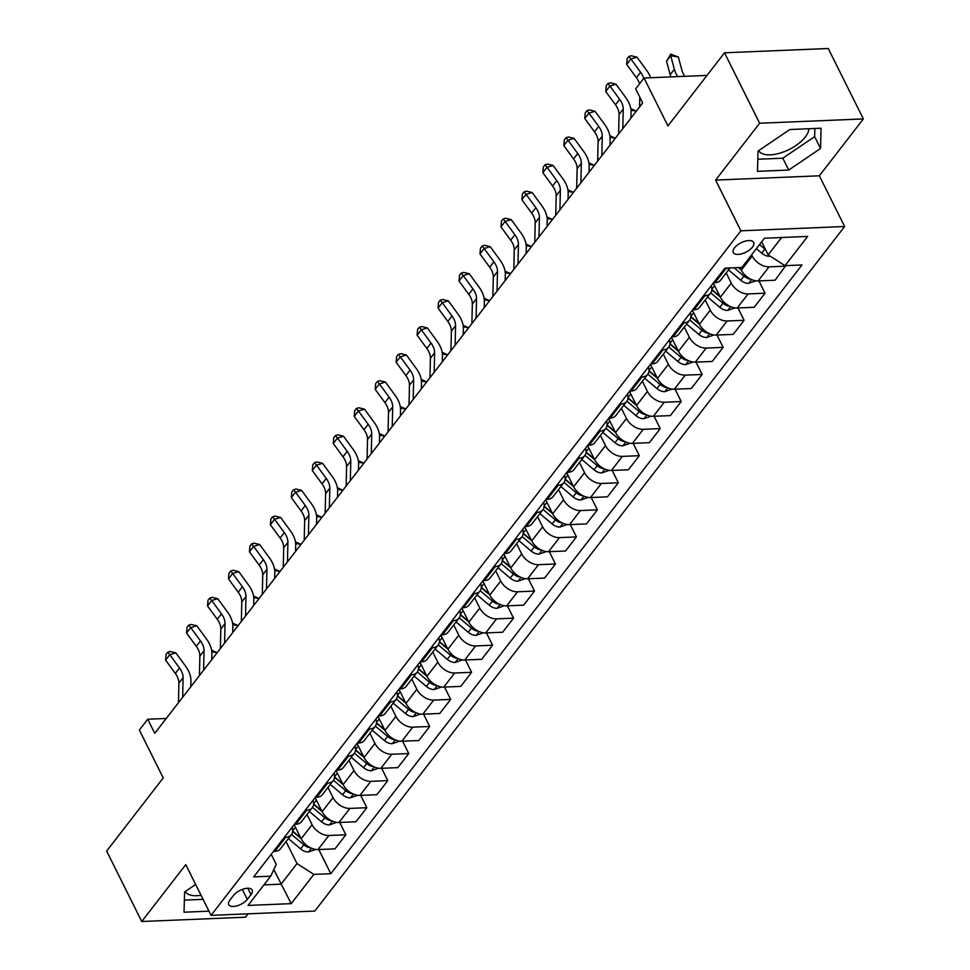<?xml version="1.0" encoding="UTF-8"?>
<svg xmlns="http://www.w3.org/2000/svg" width="970" height="970" viewBox="0 0 970 970"><rect width="100%" height="100%" fill="white"/><g stroke="black" fill="none" stroke-linecap="round" stroke-linejoin="round"><path stroke-width="1.45" d="M758.71 150.617A27.73 12.889 153.5 0 0 779.759 153.187A27.73 12.889 153.5 0 0 805.245 137.049A27.73 12.889 153.5 0 0 808.859 128.743M734.496 247.847A11.373 5.287 153.5 0 0 733.284 252.552A11.373 5.287 153.5 0 0 741.844 253.764A11.373 5.287 153.5 0 0 752.441 247.107A11.373 5.287 153.5 0 0 753.654 242.403A11.373 5.287 153.5 0 0 745.093 241.19A11.373 5.287 153.5 0 0 734.496 247.847M201.045 895.274A27.73 12.889 -26.5 0 1 185.27 891.491M863.361 118.934L828.247 48.5L724.517 52.792L759.631 123.226L715.617 180.093L740.898 230.811L844.627 226.507L819.347 175.8L863.361 118.934L759.631 123.226M740.898 230.811L211.06 915.353L314.789 911.06L844.627 226.507M211.06 915.353L185.767 864.634L141.753 921.5L245.483 917.208L248.114 913.813M141.753 921.5L106.639 851.066L163.227 777.952L139.353 730.058L147.731 719.231L154.763 733.308L642.686 102.929L635.665 88.84L644.044 78.012L667.93 125.906L724.517 52.792M247.302 899.384L250.987 894.619A11.022 5.129 153.5 0 0 252.164 890.06A11.022 5.129 153.5 0 0 243.87 888.884A11.022 5.129 153.5 0 0 233.6 895.334L229.914 900.099A11.022 5.129 153.5 0 0 228.738 904.658A11.022 5.129 153.5 0 0 237.032 905.834A11.022 5.129 153.5 0 0 247.302 899.384L242.318 889.393M263.949 884.882L281.094 884.167L297.014 863.591L313.856 874.394L330.806 873.691L801.972 264.968L785.009 265.671L768.179 254.867L781.614 237.504M313.856 874.394L291.218 903.64L248.041 905.434L270.678 876.189L276.268 864.452L271.2 854.291M785.009 265.671L807.646 236.425L764.469 238.22L741.832 267.465L724.881 268.169L253.716 876.892L270.678 876.189M707.009 75.405L644.044 78.012M166.258 718.455L147.731 719.231M273.819 869.593L291.218 903.64M286.041 841.584L297.014 863.591M294.14 824.658L301.173 838.759A14.223 9.069 37.7 0 0 318.014 849.562L334.965 848.871L345.866 834.782L339.718 822.463M307.005 814.509L312.073 824.682A14.223 9.069 37.7 0 0 328.915 835.485L345.866 834.782M315.104 797.582L322.137 811.684A14.223 9.069 37.7 0 0 338.966 822.487L355.929 821.784L366.83 807.707L360.682 795.376M327.957 787.422L333.037 797.607A14.223 9.069 37.7 0 0 349.867 808.41L366.83 807.707M336.057 770.495L343.101 784.609A14.223 9.069 37.7 0 0 359.931 795.412L376.893 794.709L387.794 780.632L381.646 768.301M348.921 760.347L353.989 770.519A14.223 9.069 37.7 0 0 370.831 781.335L387.794 780.632M357.021 743.42L364.053 757.521A14.223 9.069 37.7 0 0 380.883 768.337L397.845 767.634L408.746 753.544L402.599 741.226M369.885 733.271L374.953 743.444A14.223 9.069 37.7 0 0 391.783 754.248L408.746 753.544M377.985 716.345L385.017 730.446A14.223 9.069 37.7 0 0 401.847 741.25L418.81 740.546L429.71 726.469L423.563 714.138M390.837 706.196L395.918 716.369A14.223 9.069 37.7 0 0 412.747 727.173L429.71 726.469M398.937 689.258L405.969 703.371A14.223 9.069 37.7 0 0 422.811 714.175L439.762 713.471L450.662 699.394L444.515 687.063M411.801 679.109L416.87 689.294A14.223 9.069 37.7 0 0 433.699 700.097L450.662 699.394M419.901 662.183L426.933 676.296A14.223 9.069 37.7 0 0 443.763 687.099L460.726 686.396L471.626 672.319L465.479 659.988M432.753 652.034L437.834 662.207A14.223 9.069 37.7 0 0 454.663 673.01L471.626 672.319M440.853 635.107L447.885 649.209A14.223 9.069 37.7 0 0 464.727 660.024L481.69 659.321L492.578 645.232L486.443 632.913M453.717 624.959L458.786 635.132A14.223 9.069 37.7 0 0 475.627 645.935L492.578 645.232M461.817 608.032L468.849 622.134A14.223 9.069 37.7 0 0 485.679 632.937L502.642 632.234L513.542 618.157L507.395 605.826M474.682 597.884L479.75 608.057A14.223 9.069 37.7 0 0 496.579 618.86L513.542 618.157M482.781 580.945L489.814 595.059A14.223 9.069 37.7 0 0 506.643 605.862L523.606 605.159L534.506 591.082L528.359 578.75M495.634 570.796L500.714 580.981A14.223 9.069 37.7 0 0 517.543 591.785L534.506 591.082M503.733 553.87L510.766 567.983A14.223 9.069 37.7 0 0 527.595 578.787L544.558 578.084L555.458 563.994L549.311 551.675M516.598 543.721L521.666 553.894A14.223 9.069 37.7 0 0 538.495 564.698L555.458 563.994M524.697 526.795L531.73 540.896A14.223 9.069 37.7 0 0 548.559 551.7L565.522 551.008L576.422 536.919L570.275 524.6M537.55 516.646L542.63 526.819A14.223 9.069 37.7 0 0 559.46 537.622L576.422 536.919M545.649 499.72L552.682 513.821A14.223 9.069 37.7 0 0 569.523 524.625L586.474 523.921L597.375 509.844L591.227 497.513M558.514 489.559L563.582 499.744A14.223 9.069 37.7 0 0 580.424 510.547L597.375 509.844M566.613 472.632L573.646 486.746A14.223 9.069 37.7 0 0 590.475 497.549L607.438 496.846L618.339 482.769L612.191 470.438M579.466 462.484L584.546 472.657A14.223 9.069 37.7 0 0 601.376 483.472L618.339 482.769M587.565 445.557L594.61 459.659A14.223 9.069 37.7 0 0 611.439 470.474L628.402 469.771L639.303 455.682L633.155 443.363M600.43 435.409L605.498 445.582A14.223 9.069 37.7 0 0 622.34 456.385L639.303 455.682M608.529 418.482L615.562 432.584A14.223 9.069 37.7 0 0 632.391 443.387L649.354 442.684L660.255 428.607L654.107 416.275M621.394 408.334L626.462 418.507A14.223 9.069 37.7 0 0 643.292 429.31L660.255 428.607M629.494 391.395L636.526 405.508A14.223 9.069 37.7 0 0 653.356 416.312L670.318 415.609L681.219 401.531L675.071 389.2M642.346 381.246L647.427 391.431A14.223 9.069 37.7 0 0 664.256 402.235L681.219 401.531M650.446 364.32L657.478 378.433A14.223 9.069 37.7 0 0 674.32 389.237L691.27 388.533L702.171 374.456L696.023 362.125M663.31 354.171L668.378 364.344A14.223 9.069 37.7 0 0 685.208 375.147L702.171 374.456M671.41 337.245L678.442 351.346A14.223 9.069 37.7 0 0 695.272 362.162L712.235 361.458L723.135 347.369L716.988 335.05M684.262 327.096L689.343 337.269A14.223 9.069 37.7 0 0 706.172 348.072L723.135 347.369M692.362 310.17L699.394 324.271A14.223 9.069 37.7 0 0 716.236 335.074L733.199 334.371L744.087 320.294L737.952 307.963M705.226 300.021L710.295 310.194A14.223 9.069 37.7 0 0 727.136 320.997L744.087 320.294M713.326 283.082L720.358 297.196A14.223 9.069 37.7 0 0 737.188 307.999L754.151 307.296L765.051 293.219L758.904 280.888M726.19 272.934L731.259 283.119A14.223 9.069 37.7 0 0 748.088 293.922L765.051 293.219M740.037 267.538L741.322 270.121A14.223 9.069 37.7 0 0 758.152 280.924L775.115 280.221L785.761 265.647M751.617 254.831L752.223 256.031A14.223 9.069 37.7 0 0 769.052 266.835L786.015 266.144M761.68 241.833L768.179 254.867M273.431 851.418L274.837 851.357A14.223 9.069 37.7 0 0 280.463 848.786L291.364 834.709A14.223 9.069 37.7 0 0 292.079 827.325M330.806 873.691L318.766 849.538M284.331 837.328L285.738 837.28A14.223 9.069 37.7 0 0 291.364 834.709M294.395 824.33L295.801 824.282A14.223 9.069 37.7 0 0 301.427 821.711L312.328 807.634A14.223 9.069 37.7 0 0 313.031 800.25M305.295 810.253L306.69 810.192A14.223 9.069 37.7 0 0 312.328 807.634M315.347 797.255L316.753 797.194A14.223 9.069 37.7 0 0 322.379 794.636L333.28 780.559A14.223 9.069 37.7 0 0 333.995 773.163M326.247 783.178L327.654 783.117A14.223 9.069 37.7 0 0 333.28 780.559M336.311 770.18L337.718 770.119A14.223 9.069 37.7 0 0 343.344 767.561L354.244 753.472A14.223 9.069 37.7 0 0 354.959 746.088M347.212 756.091L348.618 756.042A14.223 9.069 37.7 0 0 354.244 753.472M357.275 743.105L358.67 743.044A14.223 9.069 37.7 0 0 364.308 740.474L375.196 726.397A14.223 9.069 37.7 0 0 375.911 719.012M368.163 729.016L369.57 728.955A14.223 9.069 37.7 0 0 375.196 726.397M378.227 716.018L379.634 715.957A14.223 9.069 37.7 0 0 385.26 713.399L396.16 699.321A14.223 9.069 37.7 0 0 396.875 691.937M389.128 701.94L390.534 701.88A14.223 9.069 37.7 0 0 396.16 699.321M399.191 688.942L400.598 688.882A14.223 9.069 37.7 0 0 406.224 686.323L417.124 672.234A14.223 9.069 37.7 0 0 417.827 664.85M410.092 674.865L411.486 674.805A14.223 9.069 37.7 0 0 417.124 672.234M420.143 661.867L421.55 661.807A14.223 9.069 37.7 0 0 427.176 659.236L438.076 645.159A14.223 9.069 37.7 0 0 438.792 637.775M431.044 647.778L432.45 647.73A14.223 9.069 37.7 0 0 438.076 645.159M441.107 634.78L442.514 634.732A14.223 9.069 37.7 0 0 448.14 632.161L459.04 618.084A14.223 9.069 37.7 0 0 459.756 610.7M452.008 620.703L453.414 620.642A14.223 9.069 37.7 0 0 459.04 618.084M462.059 607.705L463.466 607.644A14.223 9.069 37.7 0 0 469.092 605.086L479.992 591.009A14.223 9.069 37.7 0 0 480.708 583.625M472.96 593.628L474.366 593.567A14.223 9.069 37.7 0 0 479.992 591.009M483.024 580.63L484.43 580.569A14.223 9.069 37.7 0 0 490.056 578.011L500.957 563.922A14.223 9.069 37.7 0 0 501.672 556.537M493.924 566.553L495.33 566.492A14.223 9.069 37.7 0 0 500.957 563.922M503.988 553.555L505.382 553.494A14.223 9.069 37.7 0 0 511.02 550.924L521.921 536.846A14.223 9.069 37.7 0 0 522.624 529.462M514.888 539.466L516.283 539.417A14.223 9.069 37.7 0 0 521.921 536.846M524.94 526.467L526.346 526.419A14.223 9.069 37.7 0 0 531.972 523.848L542.873 509.771A14.223 9.069 37.7 0 0 543.588 502.387M535.84 512.39L537.247 512.33A14.223 9.069 37.7 0 0 542.873 509.771M545.904 499.392L547.31 499.332A14.223 9.069 37.7 0 0 552.936 496.773L563.837 482.696A14.223 9.069 37.7 0 0 564.54 475.3M556.804 485.315L558.199 485.255A14.223 9.069 37.7 0 0 563.837 482.696M566.856 472.317L568.262 472.257A14.223 9.069 37.7 0 0 573.888 469.698L584.789 455.609A14.223 9.069 37.7 0 0 585.504 448.225M577.756 458.228L579.163 458.179A14.223 9.069 37.7 0 0 584.789 455.609M587.82 445.242L589.226 445.181A14.223 9.069 37.7 0 0 594.852 442.611L605.753 428.534A14.223 9.069 37.7 0 0 606.468 421.15M598.72 431.153L600.127 431.092A14.223 9.069 37.7 0 0 605.753 428.534M608.784 418.155L610.178 418.094A14.223 9.069 37.7 0 0 615.817 415.536L626.705 401.459A14.223 9.069 37.7 0 0 627.42 394.075M619.672 404.078L621.079 404.017A14.223 9.069 37.7 0 0 626.705 401.459M629.736 391.08L631.143 391.019A14.223 9.069 37.7 0 0 636.769 388.461L647.669 374.371A14.223 9.069 37.7 0 0 648.384 366.987M640.636 377.003L642.043 376.942A14.223 9.069 37.7 0 0 647.669 374.371M650.7 364.005L652.095 363.944A14.223 9.069 37.7 0 0 657.733 361.373L668.633 347.296A14.223 9.069 37.7 0 0 669.336 339.912M661.601 349.915L662.995 349.867A14.223 9.069 37.7 0 0 668.633 347.296M671.652 336.917L673.059 336.869A14.223 9.069 37.7 0 0 678.685 334.298L689.585 320.221A14.223 9.069 37.7 0 0 690.301 312.837M682.553 322.84L683.959 322.78A14.223 9.069 37.7 0 0 689.585 320.221M692.616 309.842L694.023 309.782A14.223 9.069 37.7 0 0 699.649 307.223L710.549 293.146A14.223 9.069 37.7 0 0 711.265 285.762M703.517 295.765L704.923 295.704A14.223 9.069 37.7 0 0 710.549 293.146M713.568 282.767L714.975 282.706A14.223 9.069 37.7 0 0 720.601 280.148L730.046 267.95M724.469 268.69L725.875 268.629A14.223 9.069 37.7 0 0 728.919 267.999M195.649 884.458L184.603 891.939L184.033 912.2L208.974 911.169M715.617 180.093L819.347 175.8M789.835 129.531L758.043 151.077L757.485 171.338L788.719 170.041L820.523 148.495L821.081 128.234L789.835 129.531M184.373 900.111L203.069 899.335M757.812 159.25L782.814 158.207L814.618 136.661L814.848 128.489M814.618 136.661L820.523 148.495M782.814 158.207L788.719 170.041M178.468 702.68L178.904 683.135A17.775 11.337 37.7 0 0 175.34 673.422L165.591 660.121L169.786 654.702L167.762 652.228L170.174 651.5L175.837 652.859L185.585 666.16A26.663 16.999 -142.3 0 1 190.932 680.734L190.799 686.748M182.663 697.26L183.1 677.727A17.775 11.337 37.7 0 0 179.523 668.003L169.786 654.702L175.837 652.859M165.591 660.121L166.076 654.398L167.762 652.228M294.868 826.101A27.196 17.339 -142.3 0 1 293.789 825.106M315.771 849.453L308.363 852.012A9.421 6.002 -142.3 0 1 300.603 848.895L288.381 838.565M300.748 837.91L292.649 831.06M291.558 834.442L303.792 844.773A9.421 6.002 37.7 0 0 309.272 847.635L310.279 847.647M301.124 838.662L292.613 831.472M211.606 650.191L217.159 652.701M217.135 652.725L211.836 651.828M199.432 675.593L199.868 656.059A17.775 11.337 37.7 0 0 196.292 646.335L186.555 633.034L190.75 627.626L188.713 625.153L191.138 624.413L196.801 625.771L206.537 639.072A26.663 16.999 -142.3 0 1 211.896 653.659L211.763 659.673M203.627 670.185L204.052 650.64A17.775 11.337 37.7 0 0 200.487 640.928L190.75 627.626L196.801 625.771M186.555 633.034L187.04 627.323L188.713 625.153M220.384 648.518L220.82 628.984A17.775 11.337 37.7 0 0 217.256 619.26L207.519 605.959L211.702 600.539L209.678 598.078L212.09 597.338L217.753 598.696L227.501 611.997A26.663 16.999 -142.3 0 1 232.848 626.571L232.715 632.586M224.579 643.098L225.016 623.564A17.775 11.337 37.7 0 0 221.451 613.84L211.702 600.539L217.753 598.696M207.519 605.959L207.992 600.248L209.678 598.078M241.348 621.443L241.785 601.897A17.775 11.337 37.7 0 0 238.208 592.185L228.471 578.884L232.667 573.464L230.63 571.003L233.055 570.263L238.717 571.621L248.453 584.922A26.663 16.999 -142.3 0 1 253.813 599.496L253.679 605.51M245.543 616.023L245.98 596.489A17.775 11.337 37.7 0 0 242.403 586.765L232.667 573.464L238.717 571.621M228.471 578.884L228.956 573.161L230.63 571.003M315.832 799.025A27.196 17.339 -142.3 0 1 314.753 798.031M336.723 822.366L329.315 824.936A9.421 6.002 -142.3 0 1 321.567 821.808L309.345 811.49M321.713 810.823L313.613 803.985M312.522 807.367L324.756 817.698A9.421 6.002 37.7 0 0 330.224 820.559L331.231 820.571M322.088 811.587L313.577 804.385M232.57 623.104L238.111 625.626M238.099 625.638L232.788 624.753M336.784 771.95A27.196 17.339 -142.3 0 1 335.705 770.956M357.688 795.291L350.279 797.849A9.421 6.002 -142.3 0 1 342.519 794.733L330.297 784.403M342.665 783.748L334.565 776.897M333.474 780.28L345.708 790.623A9.421 6.002 37.7 0 0 351.188 793.472L352.195 793.496M343.041 784.5L334.541 777.309M253.522 596.029L259.075 598.538L253.752 597.665M357.748 744.875A27.196 17.339 -142.3 0 1 356.669 743.881M378.639 768.216L371.231 770.774A9.421 6.002 -142.3 0 1 363.483 767.658L351.261 757.327M363.629 756.673L355.529 749.822M354.438 753.205L366.672 763.535A9.421 6.002 37.7 0 0 372.14 766.397L373.159 766.421M364.005 757.424L355.493 750.234M274.486 568.953L280.027 571.463M280.015 571.488L274.704 570.59M262.312 594.367L262.737 574.822A17.775 11.337 37.7 0 0 259.172 565.11L249.435 551.809L253.619 546.389L251.594 543.915L254.019 543.176L259.681 544.534L269.417 557.847A26.663 16.999 -142.3 0 1 274.777 572.421L274.643 578.435M266.495 588.948L266.932 569.402A17.775 11.337 37.7 0 0 263.367 559.69L253.619 546.389L259.681 544.534M249.435 551.809L249.92 546.086L251.594 543.915M378.7 717.788A27.196 17.339 -142.3 0 1 377.633 716.794M399.604 741.141L392.195 743.699A9.421 6.002 -142.3 0 1 384.447 740.583L372.225 730.252M384.593 729.598L376.481 722.747M375.402 726.13L387.624 736.46A9.421 6.002 37.7 0 0 393.105 739.322L394.111 739.334M384.969 730.349L376.457 723.159M295.45 541.878L300.991 544.388L295.668 543.515M283.264 567.28L283.701 547.747A17.775 11.337 37.7 0 0 280.136 538.023L270.387 524.721L274.583 519.314L272.546 516.84L274.971 516.101L280.633 517.459L290.369 530.76A26.663 16.999 -142.3 0 1 295.729 545.346L295.595 551.36M287.459 561.872L287.896 542.327A17.775 11.337 37.7 0 0 284.319 532.615L274.583 519.314L280.633 517.459M270.387 524.721L270.873 519.011L272.546 516.84M304.228 540.205L304.665 520.672A17.775 11.337 37.7 0 0 301.088 510.947L291.352 497.646L295.547 492.226L293.51 489.765L295.935 489.025L301.597 490.383L311.334 503.685A26.663 16.999 -142.3 0 1 316.693 518.259L316.559 524.273M308.424 534.785L308.848 515.252A17.775 11.337 37.7 0 0 305.283 505.528L295.547 492.226L301.597 490.383M291.352 497.646L291.837 491.935L293.51 489.765M325.18 513.13L325.617 493.584A17.775 11.337 37.7 0 0 322.052 483.872L312.304 470.571L316.499 465.151L314.474 462.69L316.887 461.95L322.549 463.308L332.298 476.609A26.663 16.999 -142.3 0 1 337.645 491.184L337.512 497.198M329.376 507.71L329.812 488.177A17.775 11.337 37.7 0 0 326.235 478.452L316.499 465.151L322.549 463.308M312.304 470.571L312.789 464.848L314.474 462.69M346.144 486.055L346.581 466.509A17.775 11.337 37.7 0 0 343.004 456.785L333.268 443.484L337.463 438.076L335.426 435.603L337.851 434.863L343.513 436.221L353.25 449.522A26.663 16.999 -142.3 0 1 358.609 464.109L358.476 470.123M350.34 480.635L350.764 461.089A17.775 11.337 37.7 0 0 347.199 451.377L337.463 438.076L343.513 436.221M333.268 443.484L333.753 437.773L335.426 435.603M367.109 458.968L367.533 439.434A17.775 11.337 37.7 0 0 363.968 429.71L354.232 416.409L358.415 411.001L356.39 408.528L358.803 407.788L364.478 409.146L374.214 422.447A26.663 16.999 -142.3 0 1 379.561 437.021L379.428 443.035M371.292 453.56L371.728 434.014A17.775 11.337 37.7 0 0 368.163 424.302L358.415 411.001L364.478 409.146M354.232 416.409L354.705 410.698L356.39 408.528M399.664 690.713A27.196 17.339 -142.3 0 1 398.585 689.718M420.568 714.053L413.147 716.612A9.421 6.002 -142.3 0 1 405.399 713.496L393.177 703.165M405.545 702.51L397.445 695.672M396.354 699.043L408.588 709.385A9.421 6.002 37.7 0 0 414.069 712.247L415.075 712.259M405.921 703.262L397.409 696.072M316.402 514.791L321.955 517.301M321.931 517.325L316.62 516.44M420.616 663.638A27.196 17.339 -142.3 0 1 419.549 662.643M441.52 686.978L434.111 689.537A9.421 6.002 -142.3 0 1 426.363 686.42L414.141 676.09M426.509 675.435L418.409 668.585M417.318 671.967L429.54 682.31A9.421 6.002 37.7 0 0 435.021 685.159L436.027 685.184M426.885 676.187L418.373 668.997M337.366 487.716L342.907 490.226M342.895 490.25L337.584 489.353M441.58 636.562A27.196 17.339 -142.3 0 1 440.501 635.556M462.484 659.903L455.075 662.462A9.421 6.002 -142.3 0 1 447.315 659.345L435.093 649.015M447.461 648.36L439.361 641.51M438.27 644.892L450.504 655.223A9.421 6.002 37.7 0 0 455.985 658.084L456.991 658.109M447.837 649.112L439.325 641.922M358.318 460.641L363.871 463.151L358.548 462.278M462.544 609.475A27.196 17.339 -142.3 0 1 461.465 608.481M483.436 632.816L476.027 635.386A9.421 6.002 -142.3 0 1 468.28 632.258L456.058 621.94M468.425 621.273L460.326 614.434M459.234 617.817L471.468 628.148A9.421 6.002 37.7 0 0 476.937 631.009L477.943 631.021M468.801 622.037L460.289 614.847M379.282 433.554L384.823 436.076M384.811 436.1L379.5 435.203M483.496 582.4A27.196 17.339 -142.3 0 1 482.417 581.406M504.4 605.741L496.992 608.299A9.421 6.002 -142.3 0 1 489.232 605.183L477.01 594.852M489.377 594.198L481.278 587.359M480.198 590.73L492.42 601.073A9.421 6.002 37.7 0 0 497.901 603.922L498.907 603.946M489.753 594.949L481.253 587.759M400.234 406.478L405.787 408.988M405.763 409.013L400.464 408.127M388.061 431.892L388.497 412.347A17.775 11.337 37.7 0 0 384.92 402.635L375.184 389.334L379.379 383.914L377.342 381.452L379.767 380.713L385.429 382.071L395.166 395.372A26.663 16.999 -142.3 0 1 400.525 409.946L400.392 415.96M392.256 426.473L392.692 406.939A17.775 11.337 37.7 0 0 389.115 397.215L379.379 383.914L385.429 382.071M375.184 389.334L375.669 383.611L377.342 381.452M504.461 555.325A27.196 17.339 -142.3 0 1 503.382 554.331M525.364 578.666L517.944 581.224A9.421 6.002 -142.3 0 1 510.196 578.108L497.974 567.777M510.341 567.123L502.242 560.272M501.15 563.655L513.385 573.985A9.421 6.002 37.7 0 0 518.853 576.847L519.871 576.871M510.717 567.874L502.205 560.684M421.198 379.403L426.739 381.913L421.416 381.04M409.025 404.817L409.449 385.272A17.775 11.337 37.7 0 0 405.884 375.56L396.148 362.259L400.331 356.839L398.306 354.365L400.731 353.638L406.394 354.996L416.13 368.297A26.663 16.999 -142.3 0 1 421.489 382.871L421.356 388.885M413.208 399.397L413.644 379.864A17.775 11.337 37.7 0 0 410.08 370.14L400.331 356.839L406.394 354.996M396.148 362.259L396.633 356.536L398.306 354.365M525.413 528.238A27.196 17.339 -142.3 0 1 524.346 527.243M546.316 551.591L538.908 554.149A9.421 6.002 -142.3 0 1 531.16 551.033L518.938 540.702M531.305 540.047L523.194 533.197M522.115 536.58L534.337 546.91A9.421 6.002 37.7 0 0 539.817 549.772L540.823 549.784M531.681 540.799L523.169 533.609M442.162 352.328L447.703 354.838L442.381 353.965M429.977 377.73L430.413 358.197A17.775 11.337 37.7 0 0 426.849 348.472L417.1 335.171L421.295 329.764L419.258 327.29L421.683 326.55L427.346 327.908L437.094 341.21A26.663 16.999 -142.3 0 1 442.441 355.796L442.308 361.81M434.172 372.322L434.608 352.777A17.775 11.337 37.7 0 0 431.032 343.065L421.295 329.764L427.346 327.908M417.1 335.171L417.585 329.461L419.258 327.29M546.377 501.163A27.196 17.339 -142.3 0 1 545.298 500.168M567.28 524.503L559.872 527.074A9.421 6.002 -142.3 0 1 552.112 523.945L539.89 513.627M552.257 512.96L544.158 506.122M543.067 509.505L555.301 519.835A9.421 6.002 37.7 0 0 560.781 522.697L561.788 522.709M552.633 513.724L544.121 506.522M463.114 325.241L468.668 327.763M468.643 327.775L463.345 326.89M450.941 350.655L451.377 331.122A17.775 11.337 37.7 0 0 447.8 321.397L438.064 308.096L442.259 302.676L440.222 300.215L442.647 299.475L448.31 300.833L458.046 314.134A26.663 16.999 -142.3 0 1 463.405 328.709L463.272 334.723M455.136 345.247L455.56 325.702A17.775 11.337 37.7 0 0 451.996 315.978L442.259 302.676L448.31 300.833M438.064 308.096L438.549 302.385L440.222 300.215M567.341 474.087A27.196 17.339 -142.3 0 1 566.262 473.093M588.232 497.428L580.824 499.986A9.421 6.002 -142.3 0 1 573.076 496.87L560.854 486.54M573.221 485.885L565.122 479.034M564.031 482.417L576.265 492.76A9.421 6.002 37.7 0 0 581.733 495.609L582.74 495.634M573.597 486.637L565.086 479.447M484.078 298.166L489.62 300.676L484.297 299.815M471.893 323.58L472.329 304.034A17.775 11.337 37.7 0 0 468.765 294.322L459.028 281.021L463.211 275.601L461.186 273.14L463.599 272.4L469.262 273.758L479.01 287.059A26.663 16.999 -142.3 0 1 484.357 301.634L484.224 307.648M476.088 318.16L476.525 298.627A17.775 11.337 37.7 0 0 472.96 288.902L463.211 275.601L469.262 273.758M459.028 281.021L459.501 275.298L461.186 273.14M588.293 447.012A27.196 17.339 -142.3 0 1 587.214 446.018M609.196 470.353L601.788 472.911A9.421 6.002 -142.3 0 1 594.028 469.795L581.806 459.465M594.173 458.81L586.074 451.959M584.983 455.342L597.217 465.673A9.421 6.002 37.7 0 0 602.697 468.534L603.704 468.558M594.549 459.562L586.05 452.372M505.03 271.091L510.584 273.601L505.261 272.728M492.857 296.505L493.293 276.959A17.775 11.337 37.7 0 0 489.717 267.247L479.98 253.946L484.175 248.526L482.138 246.053L484.563 245.313L490.226 246.671L499.962 259.984A26.663 16.999 -142.3 0 1 505.321 274.558L505.188 280.572M497.052 291.085L497.489 271.539A17.775 11.337 37.7 0 0 493.912 261.827L484.175 248.526L490.226 246.671M479.98 253.946L480.465 248.223L482.138 246.053M609.257 419.925A27.196 17.339 -142.3 0 1 608.178 418.931M630.148 443.278L622.74 445.836A9.421 6.002 -142.3 0 1 614.992 442.72L602.77 432.39M615.138 431.735L607.038 424.884M605.947 428.267L618.181 438.598A9.421 6.002 37.7 0 0 623.649 441.459L624.668 441.471M615.513 432.487L607.002 425.296M525.995 244.016L531.536 246.525M531.524 246.55L526.213 245.652M513.821 269.417L514.245 249.884A17.775 11.337 37.7 0 0 510.681 240.16L500.944 226.859L505.127 221.451L503.103 218.977L505.528 218.238L511.19 219.596L520.926 232.897A26.663 16.999 -142.3 0 1 526.286 247.483L526.152 253.497M518.004 264.01L518.441 244.464A17.775 11.337 37.7 0 0 514.876 234.752L505.127 221.451L511.19 219.596M500.944 226.859L501.429 221.148L503.103 218.977M534.773 242.342L535.21 222.809A17.775 11.337 37.7 0 0 531.645 213.085L521.896 199.784L526.092 194.364L524.055 191.902L526.48 191.163L532.142 192.521L541.878 205.822A26.663 16.999 -142.3 0 1 547.238 220.396L547.104 226.41M538.968 236.922L539.405 217.389A17.775 11.337 37.7 0 0 535.828 207.665L526.092 194.364L532.142 192.521M521.896 199.784L522.381 194.073L524.055 191.902M555.737 215.267L556.174 195.722A17.775 11.337 37.7 0 0 552.597 186.01L542.861 172.708L547.056 167.289L545.019 164.827L547.444 164.088L553.106 165.446L562.842 178.747A26.663 16.999 -142.3 0 1 568.202 193.321L568.068 199.335M559.933 209.847L560.357 190.314A17.775 11.337 37.7 0 0 556.792 180.59L547.056 167.289L553.106 165.446M542.861 172.708L543.346 166.985L545.019 164.827M576.689 188.192L577.126 168.647A17.775 11.337 37.7 0 0 573.561 158.922L563.812 145.621L568.008 140.213L565.983 137.74L568.396 137L574.058 138.358L583.807 151.659A26.663 16.999 -142.3 0 1 589.154 166.246L589.02 172.26M580.884 182.772L581.321 163.227A17.775 11.337 37.7 0 0 577.744 153.515L568.008 140.213L574.058 138.358M563.812 145.621L564.297 139.91L565.983 137.74M597.653 161.105L598.09 141.571A17.775 11.337 37.7 0 0 594.513 131.847L584.777 118.546L588.972 113.138L586.935 110.665L589.36 109.925L595.022 111.283L604.759 124.584A26.663 16.999 -142.3 0 1 610.118 139.159L609.984 145.173M601.849 155.697L602.273 136.152A17.775 11.337 37.7 0 0 598.708 126.439L588.972 113.138L595.022 111.283M584.777 118.546L585.262 112.835L586.935 110.665M618.617 134.03L619.042 114.484A17.775 11.337 37.7 0 0 615.477 104.772L605.741 91.471L609.924 86.051L607.899 83.59L610.312 82.85L615.986 84.208L625.723 97.509A26.663 16.999 -142.3 0 1 631.07 112.083L630.937 118.097M622.801 128.61L623.237 109.076A17.775 11.337 37.7 0 0 619.672 99.352L609.924 86.051L615.986 84.208M605.741 91.471L606.214 85.748L607.899 83.59M639.521 83.844A17.775 11.337 37.7 0 0 636.429 77.697L626.693 64.396L630.888 58.976L628.851 56.502L631.276 55.775L636.938 57.133L646.675 70.434A26.663 16.999 -142.3 0 1 650.688 77.733M643.716 78.437A17.775 11.337 37.7 0 0 640.624 72.277L630.888 58.976L636.938 57.133M626.693 64.396L627.178 58.673L628.851 56.502M639.569 106.955L639.788 97.121M630.209 392.85A27.196 17.339 -142.3 0 1 629.142 391.856M651.112 416.191L643.704 418.749A9.421 6.002 -142.3 0 1 635.956 415.633L623.734 405.302M636.102 404.648L627.99 397.809M626.911 401.18L639.133 411.522A9.421 6.002 37.7 0 0 644.613 414.384L645.62 414.396M636.478 405.399L627.966 398.209M546.959 216.928L552.5 219.438L547.177 218.577M651.173 365.775A27.196 17.339 -142.3 0 1 650.094 364.781M672.077 389.115L664.656 391.674A9.421 6.002 -142.3 0 1 656.908 388.558L644.686 378.227M657.054 377.572L648.954 370.722M647.863 374.105L660.097 384.447A9.421 6.002 37.7 0 0 665.578 387.297L666.584 387.321M657.43 378.324L648.918 371.134M567.911 189.853L573.464 192.363L568.129 191.49M672.125 338.7A27.196 17.339 -142.3 0 1 671.058 337.693M693.029 362.04L685.62 364.599A9.421 6.002 -142.3 0 1 677.872 361.483L665.65 351.152M678.018 350.497L669.918 343.647M668.827 347.03L681.049 357.36A9.421 6.002 37.7 0 0 686.53 360.222L687.536 360.246M678.394 351.249L669.882 344.059M588.875 162.778L594.416 165.288M594.404 165.312L589.093 164.415M693.089 311.612A27.196 17.339 -142.3 0 1 692.01 310.618M713.993 334.953L706.584 337.524A9.421 6.002 -142.3 0 1 698.824 334.395L686.602 324.077M698.97 323.41L690.87 316.572M689.779 319.954L702.013 330.285A9.421 6.002 37.7 0 0 707.494 333.146L708.5 333.159M699.346 324.174L690.834 316.984M609.827 135.691L615.38 138.213M615.356 138.237L610.057 137.34M714.053 284.537A27.196 17.339 -142.3 0 1 712.974 283.543M734.945 307.878L727.536 310.436A9.421 6.002 -142.3 0 1 719.788 307.32L707.566 296.99M719.934 296.335L711.835 289.496M710.743 292.867L722.977 303.21A9.421 6.002 37.7 0 0 728.446 306.059L729.452 306.083M720.31 297.087L711.798 289.897M630.791 108.616L636.332 111.126L631.009 110.265M755.909 280.803L748.5 283.361A9.421 6.002 -142.3 0 1 740.74 280.245L728.519 269.915M740.886 269.26L738.91 267.587M734.06 267.781L743.929 276.123A9.421 6.002 37.7 0 0 749.41 278.984L750.416 279.008M741.262 270.012L738.412 267.599M770.071 256.08L769.452 256.286A9.421 6.002 -142.3 0 1 761.705 253.17L756.382 248.672M759.571 244.549L764.894 249.047A9.421 6.002 37.7 0 0 765.524 249.557M762.226 242.936L761.377 242.221M684.747 76.327A17.775 11.337 -142.3 0 1 681.983 70.567L678.333 57.012L670.719 55.726L674.368 69.282A26.663 16.999 37.7 0 0 677.654 76.618M670.767 54.138L670.719 55.726L666.523 61.146L670.767 54.138L678.333 57.012M666.523 61.146L670.173 74.702A26.663 16.999 37.7 0 0 670.888 76.897M312.073 824.682L301.173 838.759M333.037 797.607L322.137 811.684M353.989 770.519L343.101 784.609M374.953 743.444L364.053 757.521M395.918 716.369L385.017 730.446M416.87 689.294L405.969 703.371M437.834 662.207L426.933 676.296M458.786 635.132L447.885 649.209M479.75 608.057L468.849 622.134M500.714 580.981L489.814 595.059M521.666 553.894L510.766 567.983M542.63 526.819L531.73 540.896M563.582 499.744L552.682 513.821M584.546 472.657L573.646 486.746M605.498 445.582L594.61 459.659M626.462 418.507L615.562 432.584M647.427 391.431L636.526 405.508M668.378 364.344L657.478 378.433M689.343 337.269L678.442 351.346M710.295 310.194L699.394 324.271M731.259 283.119L720.358 297.196M752.223 256.031L741.322 270.121M328.915 835.485L318.014 849.562M285.738 837.28L274.837 851.357M306.69 810.192L295.801 824.282M349.867 808.41L338.966 822.487M327.654 783.117L316.753 797.194M370.831 781.335L359.931 795.412M348.618 756.042L337.718 770.119M391.783 754.248L380.883 768.337M369.57 728.955L358.67 743.044M412.747 727.173L401.847 741.25M390.534 701.88L379.634 715.957M433.699 700.097L422.811 714.175M411.486 674.805L400.598 688.882M454.663 673.01L443.763 687.099M432.45 647.73L421.55 661.807M475.627 645.935L464.727 660.024M453.414 620.642L442.514 634.732M496.579 618.86L485.679 632.937M474.366 593.567L463.466 607.644M517.543 591.785L506.643 605.862M495.33 566.492L484.43 580.569M538.495 564.698L527.595 578.787M516.283 539.417L505.382 553.494M559.46 537.622L548.559 551.7M537.247 512.33L526.346 526.419M580.424 510.547L569.523 524.625M558.199 485.255L547.31 499.332M601.376 483.472L590.475 497.549M579.163 458.179L568.262 472.257M622.34 456.385L611.439 470.474M600.127 431.092L589.226 445.181M643.292 429.31L632.391 443.387M621.079 404.017L610.178 418.094M664.256 402.235L653.356 416.312M642.043 376.942L631.143 391.019M685.208 375.147L674.32 389.237M662.995 349.867L652.095 363.944M706.172 348.072L695.272 362.162M683.959 322.78L673.059 336.869M727.136 320.997L716.236 335.074M704.923 295.704L694.023 309.782M748.088 293.922L737.188 307.999M725.875 268.629L714.975 282.706M769.052 266.835L758.152 280.924M247.811 888.253L250.987 894.619M178.904 683.135L183.1 677.727M175.34 673.422L179.523 668.003M308.545 851.951L311.443 848.204M292.661 830.829L295.438 827.24M300.603 848.895L303.792 844.773M308.896 846.883L309.272 847.635M199.868 656.059L204.052 650.64M196.292 646.335L200.487 640.928M220.82 628.984L225.016 623.564M217.256 619.26L221.451 613.84M241.785 601.897L245.98 596.489M238.208 592.185L242.403 586.765M329.497 824.876L332.407 821.117M313.613 803.754L316.39 800.165M321.567 821.808L324.756 817.698M329.849 819.808L330.224 820.559M350.461 797.789L353.359 794.042M334.577 776.679L337.354 773.09M342.519 794.733L345.708 790.623M350.813 792.72L351.188 793.472M371.413 770.713L374.323 766.967M355.529 749.604L358.318 746.015M363.483 767.658L366.672 763.535M371.765 765.645L372.14 766.397M262.737 574.822L266.932 569.402M259.172 565.11L263.367 559.69M392.377 743.638L395.275 739.892M376.493 722.517L379.27 718.928M384.447 740.583L387.624 736.46M392.729 738.57L393.105 739.322M283.701 547.747L287.896 542.327M280.136 538.023L284.319 532.615M304.665 520.672L308.848 515.252M301.088 510.947L305.283 505.528M325.617 493.584L329.812 488.177M322.052 483.872L326.235 478.452M346.581 466.509L350.764 461.089M343.004 456.785L347.199 451.377M367.533 439.434L371.728 434.014M363.968 429.71L368.163 424.302M413.341 716.563L416.239 712.804M397.457 695.441L400.234 691.852M405.399 713.496L408.588 709.385M413.693 711.483L414.069 712.247M434.293 689.476L437.191 685.729M418.409 668.366L421.186 664.777M426.363 686.42L429.54 682.31M434.645 684.408L435.021 685.159M455.257 662.401L458.155 658.654M439.374 641.291L442.15 637.702M447.315 659.345L450.504 655.223M455.609 657.333L455.985 658.084M476.209 635.326L479.119 631.579M460.326 614.204L463.114 610.615M468.28 632.258L471.468 628.148M476.561 630.257L476.937 631.009M497.173 608.251L500.071 604.492M481.29 587.129L484.066 583.54M489.232 605.183L492.42 601.073M497.525 603.17L497.901 603.922M388.497 412.347L392.692 406.939M384.92 402.635L389.115 397.215M518.125 581.163L521.035 577.417M502.254 560.054L505.03 556.465M510.196 578.108L513.385 573.985M518.477 576.095L518.853 576.847M409.449 385.272L413.644 379.864M405.884 375.56L410.08 370.14M539.09 554.088L541.987 550.342M523.206 532.966L525.982 529.377M531.16 551.033L534.337 546.91M539.441 549.02L539.817 549.772M430.413 358.197L434.608 352.777M426.849 348.472L431.032 343.065M560.054 527.013L562.952 523.254M544.17 505.891L546.947 502.302M552.112 523.945L555.301 519.835M560.405 521.945L560.781 522.697M451.377 331.122L455.56 325.702M447.8 321.397L451.996 315.978M581.006 499.926L583.916 496.179M565.122 478.816L567.899 475.227M573.076 496.87L576.265 492.76M581.357 494.858L581.733 495.609M472.329 304.034L476.525 298.627M468.765 294.322L472.96 288.902M601.97 472.851L604.868 469.104M586.086 451.741L588.863 448.152M594.028 469.795L597.217 465.673M602.321 467.782L602.697 468.534M493.293 276.959L497.489 271.539M489.717 267.247L493.912 261.827M622.922 445.776L625.832 442.029M607.038 424.654L609.827 421.065M614.992 442.72L618.181 438.598M623.273 440.707L623.649 441.459M514.245 249.884L518.441 244.464M510.681 240.16L514.876 234.752M535.21 222.809L539.405 217.389M531.645 213.085L535.828 207.665M556.174 195.722L560.357 190.314M552.597 186.01L556.792 180.59M577.126 168.647L581.321 163.227M573.561 158.922L577.744 153.515M598.09 141.571L602.273 136.152M594.513 131.847L598.708 126.439M619.042 114.484L623.237 109.076M615.477 104.772L619.672 99.352M636.429 77.697L640.624 72.277M643.886 418.7L646.784 414.942M628.002 397.579L630.779 393.99M635.956 415.633L639.133 411.522M644.238 413.62L644.613 414.384M664.85 391.613L667.748 387.867M648.966 370.504L651.743 366.915M656.908 388.558L660.097 384.447M665.202 386.545L665.578 387.297M685.802 364.538L688.7 360.791M669.918 343.428L672.695 339.839M677.872 361.483L681.049 357.36M686.154 359.47L686.53 360.222M706.766 337.463L709.664 333.716M690.882 316.341L693.659 312.752M698.824 334.395L702.013 330.285M707.118 332.395L707.494 333.146M727.718 310.388L730.628 306.629M711.835 289.266L714.623 285.677M719.788 307.32L722.977 303.21M728.07 305.308L728.446 306.059M748.682 283.301L751.58 279.554M740.74 280.245L743.929 276.123M749.034 278.232L749.41 278.984M761.705 253.17L764.894 249.047M674.368 69.282L670.173 74.702"/></g></svg>
